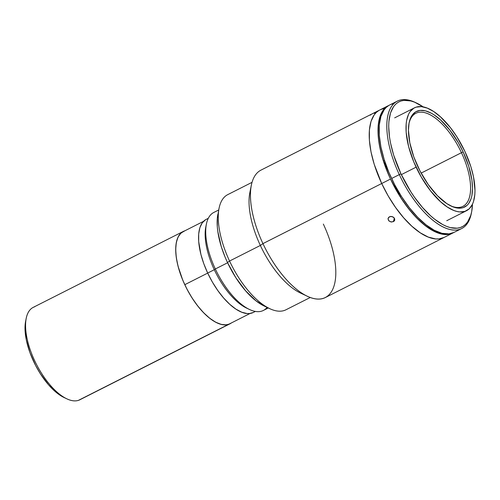 <?xml version="1.0" encoding="UTF-8"?>
<svg xmlns="http://www.w3.org/2000/svg" width="500" height="500" viewBox="0 0 500 500"><rect width="100%" height="100%" fill="white"/><g stroke="black" fill="none" stroke-linecap="round" stroke-linejoin="round"><path stroke-width="0.75" d="M81.244 398.938A51.75 22.788 -116.8 0 1 78.438 400.356L228.575 324.381L78.438 400.356A51.75 22.788 63.2 0 0 79.894 399.756L230.031 323.781A51.75 22.788 -116.8 0 1 228.575 324.381A51.75 22.788 -116.8 0 1 185.538 286.294A51.75 22.788 -116.8 0 1 183.294 231.431A51.75 22.788 -116.8 0 1 184.756 230.831A51.75 22.788 -116.8 0 1 184.838 230.806L180.906 233.113L178.044 237.1L176.281 242.65L175.688 249.537L176.287 257.506L178.05 266.25L182.731 280.069L187.025 289.237L192.075 297.962L197.681 305.9L203.637 312.75L209.713 318.256L215.669 322.194L221.275 324.419L226.325 324.85L228.575 324.381L231.45 322.906A51.75 22.788 -116.8 0 1 230.031 323.781M64.206 397.594L57.219 393.188L48.619 384.881L40.512 373.969L35.731 365.712L29.95 352.631L26.269 339.731L25 328.119L25.606 321.356M183.294 231.431L33.163 307.406A51.75 22.788 63.2 0 0 35.406 362.275A51.75 22.788 63.2 0 0 78.438 400.356A51.75 22.788 -116.8 0 1 66.925 398.869A51.75 22.788 -116.8 0 1 36.2 363.869A51.75 22.788 -116.8 0 1 26.194 318.387A51.75 22.788 -116.8 0 1 34.619 306.812M26.194 318.387L25.606 321.369A49.006 21.575 63.2 0 0 35.075 364.438A49.006 21.575 63.2 0 0 64.175 397.581A49.006 21.575 63.2 0 0 65.519 398.162M218.706 209.975L213.762 212.475A54.906 24.175 63.2 0 0 215.325 268.981L227.6 262.769L215.325 268.981A54.906 24.175 -116.8 0 1 206.369 224.125L205.781 227.106A52.162 22.969 63.2 0 0 214.288 269.719L215.325 268.981L214.288 269.719A52.162 22.969 -116.8 0 1 206.1 225.675M207.669 218.775L208.119 218.644A52.162 22.969 63.2 0 0 206.206 219.375A52.162 22.969 63.2 0 0 207.688 273.056L214.288 269.719L207.688 273.056L212.419 282.119L217.819 290.556L223.675 298.05L229.769 304.306L235.856 309.088L241.713 312.206L247.113 313.55L249.569 313.538L253.331 312.45M205.613 219.7L202.219 222.875L199.875 227.706L198.688 234.006L198.688 241.531L200.919 254.475L203.806 263.725L207.688 273.056A52.162 22.969 63.2 0 0 253.306 312.462L255.369 311.419M248.175 308.812A52.162 22.969 -116.8 0 1 214.288 269.719A52.162 22.969 63.2 0 0 246.831 308.225A52.162 22.969 63.2 0 0 248.175 308.812M267.081 307.387A54.906 24.175 -116.8 0 1 249.581 309.519A54.906 24.175 -116.8 0 1 215.325 268.981A54.906 24.175 63.2 0 0 263.344 310.456L268.294 307.956M203.487 221.369L183.356 231.556A51.612 22.725 63.2 0 0 184.831 284.669L207.7 273.094A51.612 22.725 -116.8 0 1 205.087 267.075M214.213 285.106A51.612 22.725 -116.8 0 1 207.7 273.094L184.831 284.669A51.612 22.725 63.2 0 0 229.969 323.656L250.094 313.469M323.338 224.075A71.381 31.431 -116.8 0 1 307.475 296.306A71.381 31.431 -116.8 0 1 262.944 243.612L381.706 183.512L374.231 164.363L371.025 151.944L369.387 140.363L369.387 130.069L371.012 121.45L374.219 114.838L376.369 112.375L378.869 110.494L376.369 112.375L374.219 114.838L371.012 121.45L369.387 130.069L369.387 140.363L371.025 151.944L374.231 164.363L381.706 183.512A71.381 31.431 -116.8 0 1 379.675 110.056A71.381 31.431 -116.8 0 1 384.469 108.619A71.381 31.431 63.2 0 0 379.675 110.056A71.381 31.431 63.2 0 0 381.706 183.512L390.5 179.056A71.381 31.431 -116.8 0 1 388.469 105.6A71.381 31.431 -116.8 0 1 389.025 105.337L385.169 107.919L383.013 110.388L381.225 113.425L378.794 121.075L378.181 125.619L377.975 130.575L378.8 141.569L381.238 153.625L385.188 166.281L390.5 179.056L381.706 183.512A71.381 31.431 63.2 0 0 444.131 237.431A71.381 31.431 -116.8 0 1 381.706 183.512L388.181 195.906L395.569 207.456L403.587 217.706L411.919 226.269L420.256 232.812L428.269 237.081L435.65 238.925L439.019 238.9L444.162 237.413L439.019 238.9L435.65 238.925L428.269 237.081L420.256 232.812L411.919 226.269L403.587 217.706L395.569 207.456L388.181 195.906L381.706 183.512L262.944 243.612A71.381 31.431 63.2 0 0 325.369 297.531L452.931 232.975A71.381 31.431 -116.8 0 1 390.5 179.056L400.575 197.362L408.312 208.319L416.531 217.769L424.906 225.356L433.119 230.794L440.856 233.863L447.812 234.45L450.919 233.806L453.738 232.537M401.344 174.631L416.106 167.162A57.65 25.387 -116.8 0 1 414.462 107.831A57.65 25.387 -116.8 0 1 464.881 151.381L470.919 166.85L473.512 176.875L475 190.538L474.837 194.55L473.519 201.506L472.381 204.394L469.194 208.837L464.9 211.381L459.675 211.919L456.775 211.425L453.713 210.431L447.238 206.981L440.506 201.7L430.487 190.794L421.337 177.175L413.831 162.019L408.619 146.619L406.156 132.312L406.15 124L406.65 120.331L408.606 114.15L410.056 111.7L413.812 108.188L416.087 107.163L421.312 106.625L427.275 108.112L433.75 111.562L440.481 116.85L450.5 127.75L456.75 136.594L464.881 151.381A57.65 25.387 -116.8 0 1 466.525 210.712A57.65 25.387 -116.8 0 1 416.106 167.162L401.344 174.631M450.55 205.781A52.162 22.969 63.2 0 0 461.463 152.694L463.144 151.944A53.531 23.569 -116.8 0 1 451.244 206.119A53.531 23.569 -116.8 0 1 417.844 166.6A53.531 23.569 -116.8 0 1 409.113 122.863A53.531 23.569 -116.8 0 1 431.294 113.206A53.531 23.569 -116.8 0 1 463.144 151.944L461.463 152.694A52.162 22.969 -116.8 0 1 462.95 206.369A52.162 22.969 -116.8 0 1 450.55 205.781M421.131 173.1L461.463 152.694L421.131 173.1M408.975 123.625A52.162 22.969 -116.8 0 1 415.844 113.287A52.162 22.969 -116.8 0 1 461.463 152.694A52.162 22.969 63.2 0 0 430.781 115.138A52.162 22.969 63.2 0 0 408.975 123.625M463.144 151.944L458.288 142.65L449.781 130L440.481 119.875L434.231 114.969L431.181 113.144L425.381 110.844L420.156 110.4L415.719 111.838L412.231 115.094L410.887 117.375L409.062 123.112L408.45 130.238L409.837 142.925L413.856 157.019L420.175 171.306L428.244 184.556L437.369 195.631L446.756 203.575L452.769 206.781L455.606 207.7L460.831 208.144L463.162 207.656L467.144 205.3L468.756 203.45L471.156 198.494L471.925 195.431L472.537 188.306L471.919 180.062L468.744 166.306L463.144 151.944M453.475 232.688A71.381 31.431 -116.8 0 1 452.931 232.975M391.581 104.219L393.725 103.7A71.381 31.431 63.2 0 0 389.569 105.044A71.381 31.431 63.2 0 0 391.6 178.5L399.3 174.606A71.381 31.431 -116.8 0 1 397.269 101.15A71.381 31.431 -116.8 0 1 415.856 102.706M416.538 103.019L415.163 102.375A71.381 31.431 63.2 0 0 399.3 174.606L400.981 173.863A70.006 30.825 -116.8 0 1 416.538 103.019A70.006 30.825 -116.8 0 1 423.219 106.894L414.55 102.156L410.831 100.95L404 100.375L400.956 101.006L398.2 102.25L395.75 104.094L393.638 106.512L390.494 112.994L388.894 121.45L388.694 126.312L389.506 137.094L390.506 142.9L393.65 155.081L400.981 173.863L399.3 174.606A71.381 31.431 63.2 0 0 441.763 226.256A71.381 31.431 63.2 0 0 471.337 213.381L471.631 211.894A70.006 30.825 -116.8 0 1 442.625 224.519A70.006 30.825 -116.8 0 1 400.981 173.863L410.863 191.819L414.575 197.344L422.438 207.4L430.613 215.794L434.719 219.269L442.775 224.6L446.644 226.406L450.363 227.613L457.194 228.188L460.238 227.556L462.994 226.312L465.444 224.469L467.556 222.05L470.7 215.569L471.694 211.569L472.469 204.213A70.006 30.825 -116.8 0 1 471.631 211.894M388.762 105.487L386.269 107.362L384.113 109.831L380.913 116.444L379.281 125.056L379.288 135.356L380.925 146.938L384.131 159.35L388.787 172.131L394.712 184.775L401.675 196.806L409.412 207.763L417.631 217.213L426.006 224.8L434.219 230.238L441.956 233.306L448.913 233.894L454.056 232.406M391.6 178.5A71.381 31.431 63.2 0 0 454.031 232.419L461.725 228.525A71.381 31.431 -116.8 0 1 399.3 174.606L391.6 178.5M471.481 212.625A71.381 31.431 -116.8 0 1 461.725 228.525M389.288 173.325L383.494 160.956L384.481 160.463L383.494 160.956A71.106 31.306 63.2 0 1 386.5 107.156M394.113 183.619L400.062 196.331L401.056 195.831L400.062 196.331A71.106 31.306 63.2 0 0 450.513 233.65M393.9 221.331L391.538 222.025L389.094 221.088L388.019 219.025L388.531 217.469L390.631 216.406L393.188 217.013L394.706 218.888L394.594 220.475L393.9 221.331M394.756 219.969L393.4 221.65L394.356 218.131L393.4 221.65L390.869 221.938L388.656 220.637L388.062 218.469L389.431 216.744L391.95 216.5L394.15 217.85L394.725 220.106M373.162 113.4L369.862 115.044M303.894 294.413A64.519 28.406 -116.8 0 1 260.35 245.456L262.944 243.612L260.35 245.456A64.519 28.406 63.2 0 0 300.6 293.081L307.475 296.306M252.013 182.35L227.719 194.644A64.519 28.406 63.2 0 0 229.556 261.038A64.519 28.406 -116.8 0 1 219.031 208.331L217.294 218.319L217.294 226.831L217.806 231.513L221.3 246.675L225.15 257.244L227.481 262.512L229.556 261.038L227.481 262.512A59.025 25.987 63.2 0 0 264.306 306.087L269.806 308.663A64.519 28.406 -116.8 0 1 229.556 261.038L260.35 245.456L229.556 261.038A64.519 28.406 63.2 0 0 285.981 309.769L310.275 297.481M264.306 306.087A59.025 25.987 63.2 0 0 266.956 307.175M217.856 214.294A59.025 25.987 63.2 0 0 227.481 262.512L235.812 277.65L245.575 290.788L255.931 300.794L264.35 306.106M388.469 105.6L260.912 170.156A71.381 31.431 63.2 0 0 262.944 243.612A71.381 31.431 -116.8 0 1 251.3 185.3L249.825 192.75A64.519 28.406 63.2 0 0 260.35 245.456A64.519 28.406 -116.8 0 1 250.706 189.306M374.975 112.619L374.212 112.919L374.975 112.619M374.981 112.9L375.325 112.619M374.219 113.35L374.65 113.112M370.244 115.131L370.756 114.931M378.869 110.494L379.7 110.037M66.925 398.869L64.175 397.581M206.206 219.375L208.263 218.337M249.581 309.519L246.831 308.225M394.669 117.85L414.462 107.831M446.731 220.731L466.525 210.712M389.569 105.044L397.269 101.15"/></g></svg>

